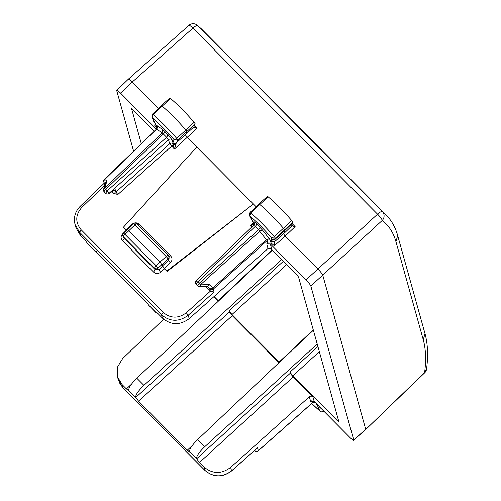 <?xml version="1.0" encoding="UTF-8"?>
<svg xmlns="http://www.w3.org/2000/svg" width="501" height="501" viewBox="0 0 501 501"><rect width="100%" height="100%" fill="white"/><g stroke="black" fill="none" stroke-linecap="round" stroke-linejoin="round"><path stroke-width="0.75" d="M267.49 196.668L268.129 196.805C275.556 203.174 283.428 211.096 291.745 220.559L292.797 222.118L292.334 223.346L284.123 231.218L274.905 239.447L271.26 239.465C272.337 240.862 272.268 241.044 271.06 240.01L271.348 240.317C271.755 241.507 273.164 241.689 275.575 240.868L274.905 239.447L275.356 238.219L284.581 229.984A2.549 0.344 -132.8 0 0 283.447 228.293A38.258 5.167 -132.8 0 0 259.7 204.414A2.549 0.344 -132.8 0 0 258.942 203.97L250.012 212.524L249.529 215.562L254.038 224.223A2.549 2.267 152.5 0 0 254.17 224.435L254.038 224.223M274.241 241.213L273.991 241.814L270.697 241.883L270.672 241.05A2.549 2.524 20.5 0 0 273.803 241.526M271.26 239.465L271.78 238.081L275.356 238.219L274.316 236.679L291.745 220.559M292.797 222.118L284.581 229.984L284.123 231.218L284.806 232.627L275.581 240.862M270.697 241.883L271.191 243.048L267.678 243.035L266.739 243.881L270.296 243.937L306.011 279.909C308.679 282.67 310.294 284.712 310.845 286.04L353.762 440.072L365.699 429.269L322.763 275.162C322.199 273.84 320.59 271.799 317.922 269.024L377.56 214.177A6.375 1.14 47.4 0 1 382.232 220.459A6.375 6.169 127.5 0 0 382.326 211.591A6.375 1.603 135.2 0 0 377.56 214.177L192.872 28.162L132.264 82.026L158.422 108.379M271.06 240.01L270.584 240.724A2.549 2.442 -15.6 0 0 267.02 240.662L266.382 239.641L269.287 238.708L262.674 230.328L256.756 224.066A2.549 0.645 -44.8 0 1 255.128 226.452L253.581 225.406M267.678 243.035L267.02 240.662L213.301 289.102L212.643 288.106L266.382 239.641L258.472 229.827L260.1 227.441M253.6 225.281L254.27 222.995L253.669 221.968L254.27 224.122M250.074 212.8L250.707 212.931L249.949 216.125L249.529 215.562M254.214 224.31L249.949 216.125A35.49 4.791 47.2 0 1 271.78 238.081L274.316 236.679A38.045 5.135 47.2 0 0 250.707 212.931L268.129 196.805M274.366 241.469L273.991 241.814C274.636 241.745 274.748 243.073 274.329 245.797L285.207 236.071L317.922 269.024L306.011 279.909M271.191 243.048L274.329 245.797M283.265 233.516L285.207 236.071L295.127 226.627L293.016 224.498M270.296 243.937L271.598 248.596L268.029 248.521L189.184 318.674L188.226 315.242L186.309 312.774L210.326 291.213L214.109 292.002L188.226 315.242C179.032 322.08 170.127 321.93 161.522 314.791L79.578 232.251L80.504 235.602L75.977 227.798M291.463 225.857L295.127 226.627M256.067 206.725L187.374 137.537L185.433 134.976L186.979 131.719A2.549 0.344 47.2 0 0 185.858 130.041A38.258 5.167 47.2 0 0 162.092 106.068A2.549 0.344 47.2 0 0 161.316 105.611L169.801 98.033M365.667 429.589L424.648 372.85A6.375 0.607 -133.9 0 0 424.616 372.6L365.667 429.589L353.762 440.072C353.8 440.88 352.516 440.01 349.905 437.448L314.19 401.483L310.626 401.414L309.336 396.767L230.629 467.427C221.429 474.272 212.53 474.121 203.926 466.982L199.473 462.498L293.154 376.946L290.254 373.264L289.947 372.168L292.847 375.85L337.311 420.627L338.851 421.679L298.558 277.047L296.623 274.592L270.095 247.876M293.154 376.946L312.893 396.83L309.336 396.767M155.742 312.28L148.791 305.272L155.98 312.693L155.686 312.079L158.003 313.651L162.456 318.135C171.06 325.281 179.972 325.456 189.184 318.674M207.602 286.328L209.913 284.643L212.643 288.106L209.744 289.039A2.549 2.442 -15.6 0 0 213.301 289.102L214.109 292.002M199.392 286.585A2.549 2.549 0 0 1 197.532 285.827L199.11 283.359L200.387 284.818A2.549 1.083 89 0 1 199.385 286.585L207.971 286.428M197.532 285.827L196.098 284.386A2.549 0.645 -44.8 0 1 197.682 281.919L255.128 226.452L258.472 229.827L199.11 283.359L196.135 280.754L253.581 225.293M251.771 227.041L250.318 225.575L252.585 226.252M253.262 222.732L250.318 225.575L254.013 224.166M128.406 79.408C128.356 78.607 129.646 79.477 132.264 82.026L120.541 93.105L156.375 129.202M157.214 128.243L154.496 125.1L155.705 124.668M169.858 98.296L170.515 98.453C177.993 104.897 185.871 112.85 194.163 122.307L195.19 123.853L193.699 127.429M193.63 127.317L197.288 128.087L194.513 125.288M196.812 147.043L123.49 227.153L126.308 230.366M111.704 191.877L113.001 193.186L117.841 194.501L115.888 192.065L169.651 143.8A2.549 2.442 164.4 0 1 172.901 143.599L174.411 149.123L197.288 128.087M205.623 286.472L210.326 291.213M164.366 268.317L162.43 265.868L168.468 260.307A2.549 0.363 -132.6 0 0 170.384 262.774L164.366 268.317L166.971 270.947L253.374 204.013L167.121 271.473L164.51 268.849L160.589 272.25L158.704 269.751L155.16 269.638L124.098 238.351A2.549 0.645 -44.8 0 1 122.469 240.793L153.531 272.074C155.792 273.959 158.147 274.016 160.589 272.25M123.49 227.153L126.502 230.172M317.214 344.024L204.809 446.679L197.701 439.521C192.215 444.957 189.503 448.99 189.56 451.608L189.603 451.996M199.473 462.498L196.517 458.615C196.467 456.004 199.229 452.027 204.809 446.679M155.974 312.687L157.264 312.937M94.827 250.588L87.913 243.962L84.957 240.079L80.504 235.602M95.015 250.594L145.829 301.389L148.791 305.272M386.008 214.823L201.339 28.833L197.644 25.576A6.375 6.162 -52.4 0 0 197.05 25.05A6.375 6.162 -52.4 0 0 197.043 25.05A6.375 6.375 0 0 0 188.921 25.338A6.375 1.115 48.4 0 1 192.872 28.162A6.375 1.603 135.2 0 1 197.644 25.576L382.326 211.591L385.995 214.816C391.525 220.446 395.421 227.379 397.688 235.62L397.681 235.595M120.541 93.105C117.929 90.549 116.645 89.673 116.683 90.481L133.598 151.189M188.921 25.338L128.406 79.114L116.683 90.481M272.099 249.893L218.279 300.744L218.536 301.001M218.279 300.744L214.084 296.517M141.307 143.749L131.6 108.755M131.719 108.761L154.277 131.224M213.67 296.886L218.129 301.383M104.44 179.458A2.549 2.442 -15.6 0 0 104.352 182.89A2.549 2.179 -55.8 0 1 104.797 179.483L104.44 179.339L156.431 129.145L157.107 126.859A2.549 2.442 -15.6 0 0 156.506 125.832L157.17 127.611M156.894 127.116L157.126 127.498M176.152 143.399L172.864 143.336L176.158 143.267L174.411 149.123L169.651 143.8L168.518 139.729A2.549 2.442 164.4 0 1 172.081 139.798L164.867 131.519A2.549 0.645 -44.8 0 1 163.238 133.905L162.08 132.859L162.518 129.452L157.245 125.864L156.506 125.832M104.934 185.063L103.751 181.863A2.549 2.549 0 0 1 104.452 179.327M74.43 220.503L75.062 224.511L79.578 232.251L81.218 229.853L163.163 312.386C170.628 318.573 178.337 318.705 186.309 312.774M166.971 270.947L167.121 271.473M164.51 268.849L160.126 262.098L128.82 230.566L127.279 229.514M123.641 237.706L123.371 236.823A2.549 0.645 -44.8 0 1 124.987 234.399A2.549 0.326 -135 0 0 123.409 233.266A2.549 2.549 0 0 0 122.908 236.165L123.647 237.712M122.469 240.793C120.616 238.532 120.647 236.253 122.576 233.961L122.82 234.186M189.616 451.814L187.299 450.236L138.602 401.188L135.639 397.306C135.596 394.694 138.357 390.717 143.937 385.369L136.829 378.211C131.343 383.647 128.632 387.68 128.688 390.298L128.732 390.68M128.744 390.504L126.427 388.926L121.975 384.442L117.459 376.702L117.503 367.045L122.595 358.622L163.608 319.2M313.369 330.215L197.701 439.521M311.647 400.85L312.229 402.942L311.873 402.917L312.229 402.942A2.549 2.442 164.4 0 1 315.367 402.666M203.926 466.982L204.853 470.326C213.464 477.472 222.375 477.647 231.581 470.859L230.629 467.427M94.871 250.97L96.392 251.627M87.913 243.962L95.109 251.383M272.35 250.149L136.829 378.211M106.976 180.967L104.603 188.345A2.549 1.728 -162.2 0 0 103.588 189.259L105.786 182.402L106.976 180.967L104.797 179.483L156.418 129.271M156.882 127.085L154.796 122.883M175.983 144.576L173.02 144.526A2.549 0.645 -44.8 0 1 171.574 146.267L117.841 194.501M114.397 190.236L109.155 193.267A2.549 1.609 58.6 0 1 108.78 193.662L114.516 190.161M118.38 379.99L122.908 387.793L121.975 384.442M281.7 259.556L143.937 385.369M138.602 401.188L232.282 315.636L229.383 311.954L229.076 310.858L231.976 314.54L279.408 362.311M232.282 315.636L279.001 362.693M123.033 387.918A2.549 0.645 -44.8 0 1 122.952 387.874A2.549 0.645 -44.8 0 1 122.908 387.793L204.853 470.326A2.549 0.645 -44.8 0 0 204.903 470.408C213.526 477.559 222.419 477.747 231.568 470.984L257.514 447.788L231.581 470.859A2.549 0.357 -131.7 0 1 231.568 470.984A2.549 0.357 -131.7 0 1 231.443 470.978M151.891 117.184L154.321 121.687L151.891 117.184L152.379 114.172M194.163 122.307L176.728 138.426L174.173 139.804A35.49 4.791 47.2 0 0 152.323 117.766L153.093 114.585A38.045 5.135 47.2 0 1 176.728 138.426A2.336 0.313 47.2 0 1 177.755 139.954L195.19 123.853M172.081 139.798L172.858 142.585L174.173 139.804L177.755 139.954L176.427 142.754A2.549 2.524 -154.7 0 1 172.858 142.585L172.864 143.336M103.588 189.259A2.549 2.549 0 0 0 104.208 191.839L105.642 193.28L107.22 190.812L109.155 193.267L168.518 139.729L166.582 137.274L168.211 134.888M161.316 105.611L152.385 114.165A2.336 0.313 47.2 0 1 153.093 114.585L170.515 98.453M104.208 191.839A2.549 0.645 -44.8 0 1 105.792 189.365L104.603 188.345L162.08 132.859L156.807 129.271L157.245 125.864M162.575 266.394L158.704 269.751L156.03 265.668L166.157 256.518A2.549 0.344 47.2 0 1 168.092 258.973A2.549 2.442 -15.6 0 0 168.812 256.537L169.188 257.883L168.468 260.307L168.092 258.973L157.934 268.148A2.549 2.455 154.3 0 1 154.414 268.091L156.03 265.668L124.987 234.399L134.85 224.987A2.549 0.645 -44.8 0 1 136.861 223.891A2.549 0.645 -44.8 0 1 136.905 223.972M318.636 407.72L317.978 407.156C318.818 407.689 318.555 407.175 317.202 405.628L318.567 405.885M317.978 407.156L319.976 411.077L323.552 411.308C322.162 412.21 321.047 412.217 320.195 411.315L311.722 403.512M311.741 403.493A35.49 4.791 47.2 0 0 319.976 411.077L320.195 411.315M284.806 232.627L293.016 224.761L292.334 223.346M256.756 224.066C254.665 222.024 253.638 221.323 253.669 221.968M270.584 240.724L269.287 238.708M262.674 230.328A2.549 1.271 -38.3 0 0 259.775 231.255L200.387 284.818L209.913 284.643M268.029 248.521L266.739 243.881M196.135 280.867L196.135 280.754A2.549 2.549 0 0 0 196.116 284.405M314.19 401.483L312.893 396.83M310.845 286.04L382.232 220.459C388.832 225.531 393.404 232.608 395.94 241.676L397.694 235.633L425.017 333.704L423.264 339.759L395.94 241.676M210.357 291.244L209.744 289.039L207.69 286.434M162.456 318.135L161.522 314.791L163.163 312.386M154.496 125.1L155.454 124.173M193.611 127.185L176.427 142.754M104.997 185.126L81.757 207.47C75.307 214.929 75.125 222.388 81.218 229.853M122.576 233.961L126.246 230.31M138.163 225.206A2.549 0.645 135.2 0 0 139.316 224.323C136.98 222.4 134.581 222.369 132.12 224.241L126.102 229.784M139.316 224.323L170.622 255.854C172.513 258.184 172.432 260.495 170.384 262.774M196.574 458.816L290.254 373.264M317.935 346.604L289.947 372.168M319.344 351.652L292.847 375.85M338.3 419.694L337.311 420.627M115.199 189.578L115.888 192.065L112.324 191.996L113.001 193.186M112.205 191.57L112.324 191.996M105.404 183.604L104.352 182.89L104.947 185.026M81.757 207.47A2.549 0.332 -133.9 0 0 80.198 206.318L104.152 183.291M153.531 272.074L155.16 269.638L154.414 268.091L123.371 236.823A2.549 2.461 154.6 0 1 122.908 236.165M168.586 256.85L170.622 255.854M132.483 224.592L132.12 224.241M424.648 372.85A6.375 6.375 0 0 0 426.558 369.062L424.616 372.6C426.238 359.787 425.787 348.84 423.264 339.759M196.517 458.615L189.56 451.608M135.639 397.306L128.688 390.298M312.229 402.942L258.322 450.687L257.514 447.788M126.427 388.926L131.519 384.117M154.321 121.687C153.481 121.154 153.744 121.662 155.097 123.215M164.867 131.519L162.518 129.452M133.316 223.815A2.549 2.549 0 0 1 136.861 223.891L168.167 255.422A2.549 2.549 0 0 1 168.812 256.537A2.549 2.442 -15.6 0 0 168.211 255.504A2.549 0.645 135.2 0 0 168.167 255.422A2.549 0.645 135.2 0 0 166.157 256.518L134.85 224.987A2.549 0.344 -132.8 0 0 133.316 223.815L123.409 233.266M135.696 397.506L229.383 311.954M283.384 261.259L229.076 310.858M187.299 450.236L192.39 445.427M316.037 403.343L317.202 405.628M314.684 402.622L315.793 403.011M315.054 402.973L314.365 402.51M254.702 450.405L254.758 450.618A2.549 2.442 164.4 0 0 258.322 450.687A2.549 0.376 48.5 0 1 258.303 450.812L312.223 403.061C314.202 402.372 315.029 402.228 314.709 402.635L314.628 402.585M166.582 137.274L163.238 133.905L105.792 189.365L107.22 190.812L166.582 137.274M286.685 264.578L231.976 314.54M313.263 329.827L279.151 362.054M254.589 450.505L254.758 450.618A2.549 2.179 -55.8 0 0 255.178 451.013A2.549 2.549 0 0 0 258.309 450.812M267.428 196.392L258.942 203.97M76.002 227.88L75.056 224.504C73.409 217.597 75.119 211.522 80.198 206.318M197.05 25.05L201.346 28.839M426.551 369.062C428.299 355.66 427.785 343.874 425.017 333.704M204.903 470.408L122.952 387.874L119.288 382.52M117.484 376.777L118.399 380.071M156.18 125.594L154.84 122.964M154.934 123.071L153.45 121.092L153.118 119.589M105.636 193.273A2.549 2.549 0 0 0 108.786 193.655M318.523 407.645L320.859 408.202M254.521 450.562L255.178 451.013"/></g></svg>
